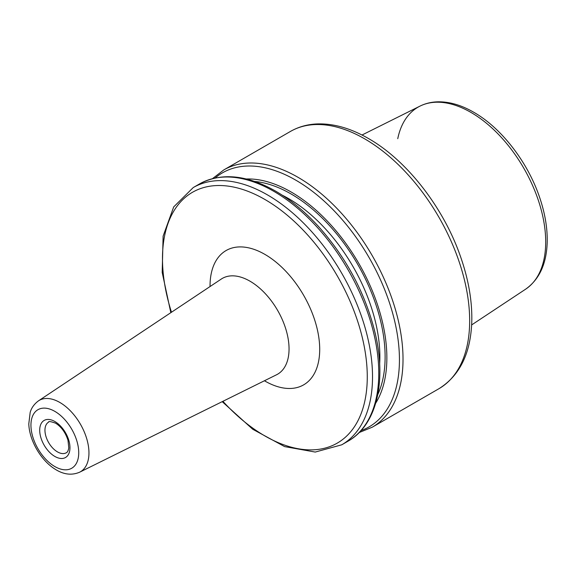 <?xml version="1.0" encoding="UTF-8"?>
<svg xmlns="http://www.w3.org/2000/svg" width="576" height="576" viewBox="0 0 576 576"><rect width="100%" height="100%" fill="white"/><g stroke="black" fill="none" stroke-linecap="round" stroke-linejoin="round"><path stroke-width="0.86" d="M375.703 403.171A135.389 78.17 -120 0 0 358.826 263.455A135.389 78.17 -120 0 0 246.269 178.985M264.442 380.765A77.551 44.777 -120 0 0 264.874 381.017A77.551 44.777 -120 0 0 319.709 349.193A77.551 44.777 -120 0 0 264.586 254.21A77.551 44.777 -120 0 0 210.038 286.546M249.948 281.16A55.303 31.932 60 0 1 286.344 330.826A55.303 31.932 60 0 1 276.552 374.767L79.639 472.198A41.213 23.796 -120 0 0 86.94 439.452A41.213 23.796 -120 0 0 59.81 402.444A41.213 23.796 -120 0 0 38.455 400.867L221.292 279.05A55.303 31.932 60 0 1 249.948 281.16M222.905 401.314A144.806 83.606 -120 0 0 364.997 400.284A144.806 83.606 -120 0 0 264.874 199.462A144.806 83.606 -120 0 0 171.475 312.235M54.835 411.372A33.797 19.512 -120 0 0 34.142 440.813A33.797 19.512 -120 0 0 75.535 464.71A33.797 19.512 -120 0 0 54.835 411.372M54.835 421.495A21.398 12.355 -120 0 0 41.731 440.136A21.398 12.355 -120 0 0 67.939 455.263A21.398 12.355 -120 0 0 54.835 421.495M48.622 422.129A17.683 10.21 -120 0 0 48.622 442.555A17.683 10.21 -120 0 0 66.305 452.765C67.45 452.326 68.278 450.698 68.782 447.898L67.99 440.258C65.462 432.49 61.337 426.802 55.606 423.194C50.746 421.445 48.42 421.092 48.622 422.129M362.002 135.014L419.954 106.135C425.426 103.428 431.381 101.988 437.825 101.822C449.381 101.621 461.333 105.084 473.681 112.219C501.415 127.937 527.731 162.101 539.611 197.366C544.975 213.091 547.51 228.01 547.2 242.129C546.581 263.736 539.388 279.418 525.636 289.181L525.636 289.181A105.746 61.056 -120 0 0 539.489 203.875A105.746 61.056 -120 0 0 470.923 112.399A105.746 61.056 -120 0 0 419.954 106.135L419.954 106.135A105.746 61.056 -120 0 0 397.757 138.686M438.905 388.721L438.905 388.721A148.522 85.752 -120 0 0 461.671 269.712A148.522 85.752 -120 0 0 364.644 138.83A148.522 85.752 -120 0 0 290.383 131.472L290.383 131.472C298.368 126.9 307.21 124.387 316.894 123.941C333.403 123.35 350.554 128.189 368.359 138.463C407.088 160.423 443.966 208.087 460.807 257.422C468.648 280.094 472.306 301.572 471.773 321.862C470.671 353.419 459.713 375.703 438.905 388.721L372.262 427.19A148.522 85.752 -120 0 0 372.269 427.19A148.522 85.752 -120 0 0 395.028 308.182A148.522 85.752 -120 0 0 298.008 177.307A148.522 85.752 -120 0 0 223.747 169.949L212.573 178.596M361.008 430.625A146.664 84.679 -120 0 0 393.487 316.339A146.664 84.679 -120 0 0 295.733 180.13A146.664 84.679 -120 0 0 215.15 177.984M377.755 394.668A132.926 76.745 -120 0 0 291.132 194.004A132.926 76.745 -120 0 0 254.664 181.454M379.656 363.967A129.211 74.599 -120 0 0 288.504 198.554A129.211 74.599 -120 0 0 282.19 195.163M348.012 441.194L348.012 441.194A148.522 85.752 -120 0 0 370.778 322.186A148.522 85.752 -120 0 0 273.751 191.304A148.522 85.752 -120 0 0 199.49 183.953L199.49 183.953C221.22 172.332 246.593 174.722 275.609 191.124C290.995 200.059 305.633 212.22 319.514 227.614C346.918 258.732 365.429 293.767 375.055 332.705C386.863 381.485 376.661 425.131 348.012 441.194L341.762 444.802A148.522 85.752 -120 0 0 364.529 325.793A148.522 85.752 -120 0 0 267.502 194.918A148.522 85.752 -120 0 0 193.241 187.56L173.7 206.906L163.116 236.131L162.194 272.448L170.827 312.667M38.455 400.867C31.954 405.727 30.6 411.055 30.182 412.344L28.8 423.828C29.218 439.934 40.594 460.325 55.31 469.318C63.662 474.588 71.777 475.553 79.639 472.198M525.636 289.181L471.643 324.929M290.383 131.472L223.747 169.949M359.186 432.547L372.269 427.19M199.49 183.953L193.241 187.56M222.206 401.659L252.727 429.257L284.638 446.609L315.238 452.059L341.762 444.802"/></g></svg>
